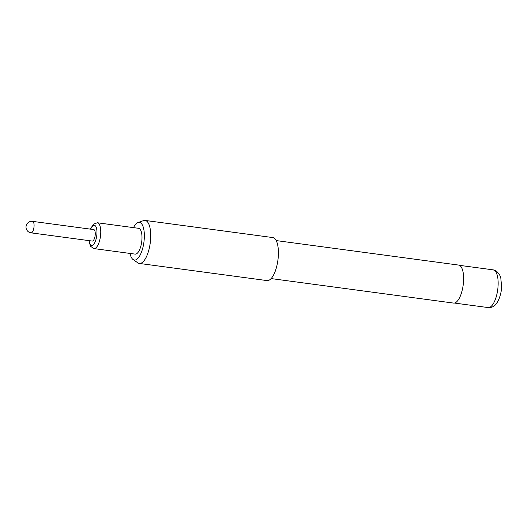 <?xml version="1.0" encoding="UTF-8"?>
<svg xmlns="http://www.w3.org/2000/svg" width="528" height="528" viewBox="0 0 528 528"><rect width="100%" height="100%" fill="white"/><g stroke="black" fill="none" stroke-linecap="round" stroke-linejoin="round"><path stroke-width="0.79" d="M31.04 232.841L92.222 241.058A5.788 2.165 -82.4 0 0 94.961 236.65A5.788 2.165 -82.4 0 0 93.76 229.588L32.578 221.371A5.788 5.788 0 0 0 28.571 231.911A5.788 5.788 0 0 0 31.04 232.841A5.788 2.165 -82.4 0 0 33.779 228.433A5.788 2.165 -82.4 0 0 32.954 221.522A5.788 2.165 -82.4 0 0 32.578 221.371M97.383 222.776L138.613 228.314A13.022 4.864 97.6 0 1 141.306 244.2A13.022 4.864 97.6 0 1 135.148 254.12L93.918 248.589A13.022 4.864 -82.4 0 0 100.076 238.663A13.022 4.864 -82.4 0 0 97.383 222.776L93.443 224.136L90.394 229.139M130.027 253.433A19.001 7.102 -82.4 0 0 133.076 259.538A19.001 7.102 -82.4 0 0 133.115 259.565A19.001 7.102 -82.4 0 0 143.339 245.573A19.001 7.102 -82.4 0 0 140.646 222.869A19.001 7.102 -82.4 0 0 138.046 222.539A19.001 7.102 -82.4 0 0 133.492 227.627M138.046 222.539L143.53 220.605A21.701 8.105 97.6 0 1 145.088 220.427A21.701 8.105 97.6 0 1 146.5 220.981A21.701 8.105 97.6 0 1 149.939 244.972A21.701 8.105 97.6 0 1 139.313 263.439A21.701 8.105 97.6 0 1 137.9 262.885A21.701 8.105 97.6 0 1 137.854 262.852A21.701 8.105 97.6 0 1 137.815 262.825M271.102 278.579L453.539 303.079A19.166 7.161 -82.4 0 0 462.924 286.763A19.166 7.161 -82.4 0 0 459.888 265.571A19.166 7.161 -82.4 0 0 458.641 265.076L276.203 240.583M139.313 263.439L266.996 280.586A21.701 8.105 -82.4 0 0 277.622 262.112A21.701 8.105 -82.4 0 0 274.184 238.121A21.701 8.105 -82.4 0 0 272.771 237.567L145.088 220.427M89.146 240.649A10.124 3.782 -82.4 0 0 92.466 245.243A10.124 3.782 -82.4 0 0 96.433 237.646A10.124 3.782 -82.4 0 0 95.68 226.255A10.124 3.782 -82.4 0 0 90.684 229.178M494.439 270.349A19.021 7.108 -82.4 0 0 493.205 269.867L496.531 271.141L499.448 274.388L500.775 277.649L501.6 287.113C501.475 290.07 500.716 296.373 497.442 302.161L495.363 304.861C493.759 306.755 491.35 307.666 488.136 307.573A19.021 7.108 -82.4 0 0 497.455 291.383A19.021 7.108 -82.4 0 0 494.439 270.349M93.918 248.589L90.473 246.233L88.856 240.61M133.076 259.538L137.854 262.852M493.205 269.867L459.492 265.34M488.136 307.573L454.43 303.052"/></g></svg>
